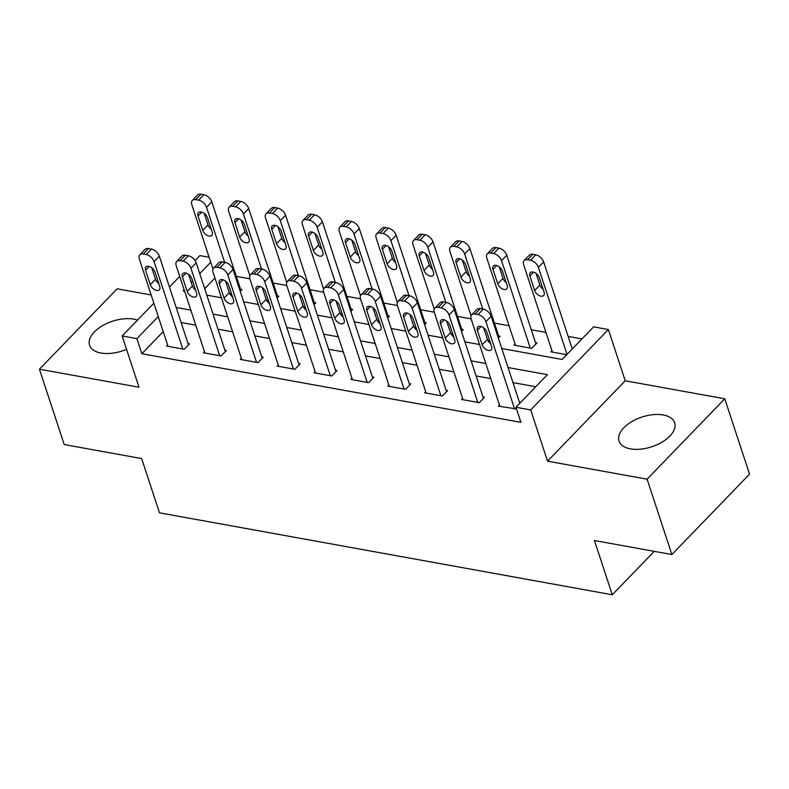 <?xml version="1.0" encoding="UTF-8"?>
<svg xmlns="http://www.w3.org/2000/svg" width="789" height="789" viewBox="0 0 789 789"><rect width="100%" height="100%" fill="white"/><g stroke="black" fill="none" stroke-linecap="round" stroke-linejoin="round"><path stroke-width="1.18" d="M663.224 414.965A29.282 15.642 -18.2 0 0 631.772 421.632A29.282 15.642 -18.2 0 0 619.04 441.061A29.282 15.642 -18.2 0 0 630.48 448.862A29.282 15.642 -18.2 0 0 661.922 442.195A29.282 15.642 -18.2 0 0 674.664 422.766A29.282 15.642 -18.2 0 0 663.224 414.965M137.493 320.117A29.282 15.642 -18.2 0 0 133.745 319.141A29.282 15.642 -18.2 0 0 102.304 325.808A29.282 15.642 -18.2 0 0 89.561 345.227A29.282 15.642 -18.2 0 0 101.002 353.038A29.282 15.642 -18.2 0 0 126.546 349.34M501.784 348.531L562.133 359.459L593.624 326.863L608.378 329.536L530.691 409.925L515.947 407.262L547.438 374.667L508.027 367.536M625.223 380.771L547.546 461.171L647.098 479.189L671.873 554.539L749.55 474.15L724.775 398.79L625.223 380.771L608.378 329.536M151.172 294.978L117.127 288.813L39.45 369.213L139.002 387.231L122.157 335.986L153.865 303.173M195.041 260.557L199.834 255.597L209.115 257.273M581.966 338.935L568.149 336.43M545.919 332.406L531.273 329.753M509.043 325.729L494.407 323.086M471.122 318.864L457.531 316.409M434.246 312.197L420.655 309.732M397.38 305.521L383.789 303.065M360.504 298.844L346.913 296.388M323.638 292.177L310.047 289.711M286.762 285.5L273.172 283.044M249.896 278.833L236.305 276.367M647.098 479.189L724.775 398.79M671.873 554.539L594.442 540.524L612.274 594.778L159.496 512.83L141.655 458.577L64.225 444.562L39.45 369.213M214.963 278.073L204.686 288.705M229.727 293.686L231.581 294.021M240.241 291.368L242.016 289.524L240.537 289.257M266.603 300.362L268.457 300.698M277.117 298.035L278.892 296.2L277.412 295.934M303.469 307.029L305.323 307.365M313.983 304.712L315.758 302.877L314.288 302.611M340.345 313.706L342.199 314.042M350.858 311.389L352.634 309.544L351.154 309.278M377.221 320.383L379.065 320.719M387.724 318.056L389.5 316.221L388.03 315.955M414.087 327.05L415.941 327.386M424.6 324.733L426.376 322.898L424.896 322.632M450.963 333.727L452.817 334.063M461.466 331.4L463.242 329.565L461.772 329.299M487.829 340.404L489.683 340.74M498.342 338.077L500.118 336.242L498.638 335.976M515.079 344.073L514.043 345.148L531.737 348.343L536.993 342.919L535.514 342.643M551.945 350.75L550.909 351.815L566.749 354.685M163.215 331.627L141.862 353.728L520.898 422.332L515.947 407.262M535.78 386.728L512.978 382.606M490.758 378.582L476.112 375.929M453.882 371.905L439.236 369.262M417.006 365.238L402.37 362.585M380.14 358.561L365.494 355.908M343.264 351.884L328.628 349.241M306.398 345.217L291.752 342.564M269.522 338.54L254.877 335.887M232.656 331.863L218.011 329.22M195.78 325.196L181.135 322.543M167.613 345L166.578 346.075L184.281 349.28L189.528 343.846L188.058 343.58M204.489 351.677L203.454 352.752L221.147 355.947L226.404 350.523L224.924 350.257M241.355 358.354L240.329 359.419L258.023 362.624L263.27 357.19L261.8 356.924M278.231 365.021L277.195 366.096L294.899 369.301L300.145 363.867L298.666 363.601M315.107 371.698L314.071 372.773L331.765 375.968L337.011 370.544L335.542 370.278M351.973 378.375L350.937 379.44L368.641 382.645L373.887 377.211L372.408 376.945M388.849 385.042L387.813 386.117L405.507 389.322L410.763 383.888L409.284 383.622M425.715 391.719L424.679 392.794L442.382 395.989L447.629 390.565L446.16 390.299M462.591 398.396L461.555 399.461L479.248 402.666L484.505 397.232L483.026 396.966M499.457 405.063L498.431 406.138L516.499 408.949M612.274 594.778L654.239 551.343M547.546 461.171L530.691 409.925M141.862 353.728L136.901 338.659L122.157 335.986M184.133 289.78L183.097 290.855L184.577 291.121M206.807 295.145L221.453 297.798M243.683 301.822L258.319 304.475M280.549 308.499L295.194 311.142M317.425 315.166L332.07 317.819M354.291 321.843L368.936 324.496M391.166 328.51L405.812 331.163M428.032 335.187L442.678 337.84M464.908 341.864L479.554 344.507M210.752 262.234L199.735 273.635M192.624 280.992L191.244 282.413M169.457 287.028L179.734 276.397M158.264 316.557L136.901 338.659M485.797 363.512L471.151 360.859M448.931 356.835L434.285 354.192M412.055 350.168L397.409 347.515M375.179 343.491L360.543 340.838M338.313 336.814L323.668 334.171M301.437 330.147L286.801 327.494M264.571 323.47L249.926 320.817M227.696 316.793L213.05 314.15M190.83 310.126L176.184 307.473M168.057 346.341L139.318 258.93A7.505 4.458 -136 0 1 139.821 254.788A7.505 4.458 -136 0 1 143.233 253.969L146.182 254.512A7.505 4.458 -136 0 1 154.062 261.603L182.801 349.014M188.492 344.921L159.319 256.169L154.062 261.603M145.541 270.262A6.006 3.56 44 0 1 145.945 266.948A6.006 3.56 44 0 1 150.748 267.067A6.006 3.56 44 0 1 154.979 271.978L159.733 286.437A6.006 3.56 44 0 1 159.339 289.76A6.006 3.56 44 0 1 154.526 289.632A6.006 3.56 44 0 1 150.295 284.73L145.541 270.262L149.239 266.435M158.786 283.567A6.006 3.56 44 0 1 155.541 279.296L151.735 267.708M139.821 254.788L145.068 249.354A7.505 4.458 44 0 1 148.48 248.545L151.429 249.077A7.505 4.458 44 0 1 159.319 256.169M240.98 290.599L211.797 201.856A7.505 4.458 44 0 0 203.917 194.755L200.968 194.222A7.505 4.458 44 0 0 197.556 195.031L192.309 200.465A7.505 4.458 -136 0 0 191.806 204.617L212.981 269.029M192.309 200.465A7.505 4.458 -136 0 1 195.721 199.656L198.67 200.189A7.505 4.458 -136 0 1 206.55 207.28L224.648 262.323M204.223 213.385L208.03 224.983A6.006 3.56 -136 0 0 211.274 229.244M198.029 215.949L202.783 230.418A6.006 3.56 -136 0 0 207.014 235.319A6.006 3.56 -136 0 0 211.827 235.438A6.006 3.56 -136 0 0 212.221 232.124L207.468 217.656A6.006 3.56 -136 0 0 203.237 212.754A6.006 3.56 -136 0 0 198.424 212.626A6.006 3.56 -136 0 0 198.029 215.949L201.728 212.113M204.933 353.018L176.194 265.607A7.505 4.458 -136 0 1 176.687 261.455A7.505 4.458 -136 0 1 180.109 260.646L183.058 261.179A7.505 4.458 -136 0 1 190.938 268.28L219.677 355.681M225.368 351.588L196.185 262.845L190.938 268.28M182.407 276.939A6.006 3.56 44 0 1 182.811 273.615A6.006 3.56 44 0 1 187.624 273.744A6.006 3.56 44 0 1 191.855 278.645L196.609 293.113A6.006 3.56 44 0 1 196.205 296.437A6.006 3.56 44 0 1 191.402 296.309A6.006 3.56 44 0 1 187.171 291.407L182.407 276.939L186.115 273.102M195.662 290.244A6.006 3.56 44 0 1 192.417 285.973L188.601 274.385M176.687 261.455L181.943 256.031A7.505 4.458 44 0 1 185.356 255.212L188.305 255.744A7.505 4.458 44 0 1 196.185 262.845M241.799 359.685L213.06 272.284A7.505 4.458 -136 0 1 213.563 268.132A7.505 4.458 -136 0 1 216.975 267.323L219.924 267.856A7.505 4.458 -136 0 1 227.814 274.947L256.553 362.358M262.234 358.265L233.061 269.522L227.814 274.947M219.283 283.616A6.006 3.56 44 0 1 219.687 280.292A6.006 3.56 44 0 1 224.49 280.42A6.006 3.56 44 0 1 228.721 285.322L233.475 299.79A6.006 3.56 44 0 1 233.08 303.104A6.006 3.56 44 0 1 228.268 302.986A6.006 3.56 44 0 1 224.037 298.084L219.283 283.616L222.991 279.779M232.538 296.911A6.006 3.56 44 0 1 229.293 292.65L225.476 281.052M213.563 268.132L218.809 262.698A7.505 4.458 44 0 1 222.232 261.889L225.181 262.421A7.505 4.458 44 0 1 233.061 269.522M278.675 366.362L249.935 278.951A7.505 4.458 -136 0 1 250.429 274.809A7.505 4.458 -136 0 1 253.851 273.99L256.8 274.523A7.505 4.458 -136 0 1 264.68 281.624L293.419 369.035M299.11 364.942L269.927 276.189L264.68 281.624M256.159 290.283A6.006 3.56 44 0 1 256.553 286.969A6.006 3.56 44 0 1 261.366 287.088A6.006 3.56 44 0 1 265.597 291.989L270.351 306.457A6.006 3.56 44 0 1 269.946 309.781A6.006 3.56 44 0 1 265.143 309.653A6.006 3.56 44 0 1 260.912 304.751L256.159 290.283L259.857 286.456M269.404 303.587A6.006 3.56 44 0 1 266.159 299.317L262.352 287.729M250.429 274.809L255.685 269.374A7.505 4.458 44 0 1 259.098 268.566L262.047 269.098A7.505 4.458 44 0 1 269.927 276.189M277.856 297.275L248.673 208.523A7.505 4.458 44 0 0 240.793 201.432L237.844 200.899A7.505 4.458 44 0 0 234.422 201.708L229.175 207.142A7.505 4.458 -136 0 0 228.672 211.284L249.857 275.706M229.175 207.142A7.505 4.458 -136 0 1 232.597 206.323L235.546 206.866A7.505 4.458 -136 0 1 243.426 213.957L261.524 269M241.089 220.062L244.906 231.65A6.006 3.56 -136 0 0 248.15 235.921M234.895 222.616L239.659 237.085A6.006 3.56 -136 0 0 243.89 241.986A6.006 3.56 -136 0 0 248.693 242.115A6.006 3.56 -136 0 0 249.097 238.791L244.334 224.323A6.006 3.56 -136 0 0 240.103 219.421A6.006 3.56 -136 0 0 235.3 219.303A6.006 3.56 -136 0 0 234.895 222.616L238.603 218.79M314.722 303.943L285.549 215.2A7.505 4.458 44 0 0 277.659 208.099L274.71 207.566A7.505 4.458 44 0 0 271.298 208.385L266.051 213.809A7.505 4.458 -136 0 0 265.548 217.961L286.732 282.383M266.051 213.809A7.505 4.458 -136 0 1 269.463 213L272.412 213.533A7.505 4.458 -136 0 1 280.292 220.634L298.39 275.677M277.965 226.739L281.772 238.327A6.006 3.56 -136 0 0 285.016 242.598M271.771 229.293L276.525 243.762A6.006 3.56 -136 0 0 280.756 248.663A6.006 3.56 -136 0 0 285.569 248.791A6.006 3.56 -136 0 0 285.963 245.468L281.209 230.999A6.006 3.56 -136 0 0 276.978 226.098A6.006 3.56 -136 0 0 272.175 225.97A6.006 3.56 -136 0 0 271.771 229.293L275.469 225.457M351.598 310.619L322.415 221.877A7.505 4.458 44 0 0 314.535 214.776L311.586 214.243A7.505 4.458 44 0 0 308.174 215.052L302.917 220.486A7.505 4.458 -136 0 0 302.424 224.638L323.598 289.05M302.917 220.486A7.505 4.458 -136 0 1 306.339 219.677L309.288 220.21A7.505 4.458 -136 0 1 317.168 227.301L335.266 282.344M314.831 233.406L318.648 245.004A6.006 3.56 -136 0 0 321.892 249.265M308.637 235.97L313.401 250.429A6.006 3.56 -136 0 0 317.632 255.34A6.006 3.56 -136 0 0 322.435 255.458A6.006 3.56 -136 0 0 322.839 252.145L318.085 237.676A6.006 3.56 -136 0 0 313.854 232.775A6.006 3.56 -136 0 0 309.041 232.647A6.006 3.56 -136 0 0 308.637 235.97L312.345 232.134M315.541 373.039L286.801 285.628A7.505 4.458 -136 0 1 287.304 281.476A7.505 4.458 -136 0 1 290.727 280.667L293.676 281.2A7.505 4.458 -136 0 1 301.556 288.301L330.295 375.702M335.976 371.609L306.803 282.866L301.556 288.301M293.025 296.96A6.006 3.56 44 0 1 293.429 293.636A6.006 3.56 44 0 1 298.232 293.764A6.006 3.56 44 0 1 302.463 298.666L307.227 313.134A6.006 3.56 44 0 1 306.822 316.458A6.006 3.56 44 0 1 302.019 316.33A6.006 3.56 44 0 1 297.788 311.428L293.025 296.96L296.733 293.123M306.28 310.264A6.006 3.56 44 0 1 303.035 305.994L299.218 294.396M287.304 281.476L292.551 276.051A7.505 4.458 44 0 1 295.974 275.233L298.923 275.765A7.505 4.458 44 0 1 306.803 282.866M388.464 317.296L359.291 228.544A7.505 4.458 44 0 0 351.411 221.453L348.462 220.92A7.505 4.458 44 0 0 345.04 221.729L339.793 227.163A7.505 4.458 -136 0 0 339.29 231.305L360.474 295.727M339.793 227.163A7.505 4.458 -136 0 1 343.205 226.344L346.154 226.877A7.505 4.458 -136 0 1 354.044 233.978L372.142 289.021M351.707 240.083L355.523 251.671A6.006 3.56 -136 0 0 358.768 255.942M345.513 242.637L350.267 257.106A6.006 3.56 -136 0 0 354.498 262.007A6.006 3.56 -136 0 0 359.311 262.135A6.006 3.56 -136 0 0 359.705 258.812L354.951 244.343A6.006 3.56 -136 0 0 350.72 239.442A6.006 3.56 -136 0 0 345.917 239.323A6.006 3.56 -136 0 0 345.513 242.637L349.221 238.811M352.417 379.706L323.677 292.305A7.505 4.458 -136 0 1 324.18 288.153A7.505 4.458 -136 0 1 327.593 287.344L330.542 287.877A7.505 4.458 -136 0 1 338.422 294.968L367.161 382.379M372.852 378.286L343.669 289.533L338.422 294.968M329.901 303.637A6.006 3.56 44 0 1 330.295 300.313A6.006 3.56 44 0 1 335.108 300.441A6.006 3.56 44 0 1 339.339 305.343L344.093 319.811A6.006 3.56 44 0 1 343.698 323.125A6.006 3.56 44 0 1 338.885 323.007A6.006 3.56 44 0 1 334.654 318.095L329.901 303.637L333.599 299.8M343.146 316.931A6.006 3.56 44 0 1 339.901 312.671L336.094 301.073M324.18 288.153L329.427 282.718A7.505 4.458 44 0 1 332.84 281.91L335.789 282.442A7.505 4.458 44 0 1 343.669 289.533M389.283 386.383L360.543 298.972A7.505 4.458 -136 0 1 361.046 294.83A7.505 4.458 -136 0 1 364.469 294.011L367.418 294.544A7.505 4.458 -136 0 1 375.298 301.645L404.037 389.056M409.728 384.963L380.545 296.21L375.298 301.645M366.767 310.304A6.006 3.56 44 0 1 367.171 306.99A6.006 3.56 44 0 1 371.974 307.108A6.006 3.56 44 0 1 376.205 312.01L380.969 326.478A6.006 3.56 44 0 1 380.564 329.802A6.006 3.56 44 0 1 375.761 329.674A6.006 3.56 44 0 1 371.53 324.772L366.767 310.304L370.475 306.467M380.022 323.608A6.006 3.56 44 0 1 376.777 319.338L372.96 307.749M361.046 294.83L366.293 289.395A7.505 4.458 44 0 1 369.716 288.587L372.664 289.119A7.505 4.458 44 0 1 380.545 296.21M426.159 393.06L397.419 305.649A7.505 4.458 -136 0 1 397.922 301.497A7.505 4.458 -136 0 1 401.335 300.688L404.284 301.22A7.505 4.458 -136 0 1 412.164 308.321L440.903 395.723M446.594 391.63L417.42 302.887L412.164 308.321M403.643 316.981A6.006 3.56 44 0 1 404.047 313.657A6.006 3.56 44 0 1 408.85 313.785A6.006 3.56 44 0 1 413.081 318.687L417.835 333.155A6.006 3.56 44 0 1 417.44 336.469A6.006 3.56 44 0 1 412.627 336.351A6.006 3.56 44 0 1 408.396 331.449L403.643 316.981L407.341 313.144M416.888 330.285A6.006 3.56 44 0 1 413.643 326.015L409.836 314.416M397.922 301.497L403.169 296.062A7.505 4.458 44 0 1 406.582 295.254L409.53 295.786A7.505 4.458 44 0 1 417.42 302.887M463.035 399.727L434.295 312.326A7.505 4.458 -136 0 1 434.788 308.174A7.505 4.458 -136 0 1 438.211 307.365L441.159 307.897A7.505 4.458 -136 0 1 449.04 314.989L477.779 402.4M483.47 398.307L454.286 309.554L449.04 314.989M440.509 323.648A6.006 3.56 44 0 1 440.913 320.334A6.006 3.56 44 0 1 445.726 320.462A6.006 3.56 44 0 1 449.957 325.364L454.711 339.832A6.006 3.56 44 0 1 454.306 343.146A6.006 3.56 44 0 1 449.503 343.018A6.006 3.56 44 0 1 445.272 338.116L440.509 323.648L444.217 319.821M453.764 336.952A6.006 3.56 44 0 1 450.519 332.692L446.702 321.093M434.788 308.174L440.045 302.739A7.505 4.458 44 0 1 443.457 301.931L446.406 302.463A7.505 4.458 44 0 1 454.286 309.554M499.901 406.404L471.161 318.993A7.505 4.458 -136 0 1 471.664 314.841A7.505 4.458 -136 0 1 475.077 314.032L478.026 314.564A7.505 4.458 -136 0 1 485.916 321.665L514.655 409.077M519.783 403.287L491.162 316.231L485.916 321.665M477.384 330.325A6.006 3.56 44 0 1 477.789 327.011A6.006 3.56 44 0 1 482.592 327.129A6.006 3.56 44 0 1 486.823 332.031L491.577 346.499A6.006 3.56 44 0 1 491.182 349.823A6.006 3.56 44 0 1 486.369 349.695A6.006 3.56 44 0 1 482.138 344.793L477.384 330.325L481.093 326.488M490.64 343.629A6.006 3.56 44 0 1 487.395 339.359L483.578 327.77M471.664 314.841L476.911 309.416A7.505 4.458 44 0 1 480.333 308.598L483.282 309.14A7.505 4.458 44 0 1 491.162 316.231M425.34 323.963L396.157 235.221A7.505 4.458 44 0 0 388.277 228.12L385.328 227.587A7.505 4.458 44 0 0 381.915 228.396L376.659 233.83A7.505 4.458 -136 0 0 376.166 237.982L397.34 302.404M376.659 233.83A7.505 4.458 -136 0 1 380.081 233.021L383.03 233.554A7.505 4.458 -136 0 1 390.91 240.655L409.008 295.697M388.582 246.75L392.389 258.348A6.006 3.56 -136 0 0 395.634 262.619M382.389 249.314L387.143 263.782A6.006 3.56 -136 0 0 391.374 268.684A6.006 3.56 -136 0 0 396.177 268.812A6.006 3.56 -136 0 0 396.581 265.489L391.827 251.02A6.006 3.56 -136 0 0 387.596 246.119A6.006 3.56 -136 0 0 382.783 245.99A6.006 3.56 -136 0 0 382.389 249.314L386.087 245.478M462.206 330.64L433.033 241.888A7.505 4.458 44 0 0 425.153 234.797L422.204 234.264A7.505 4.458 44 0 0 418.781 235.073L413.535 240.507A7.505 4.458 -136 0 0 413.032 244.659L434.216 309.071M413.535 240.507A7.505 4.458 -136 0 1 416.957 239.698L419.906 240.231A7.505 4.458 -136 0 1 427.786 247.322L445.884 302.365M425.449 253.427L429.265 265.025A6.006 3.56 -136 0 0 432.51 269.286M419.255 255.981L424.018 270.449A6.006 3.56 -136 0 0 428.249 275.361A6.006 3.56 -136 0 0 433.053 275.479A6.006 3.56 -136 0 0 433.457 272.166L428.693 257.697A6.006 3.56 -136 0 0 424.462 252.796A6.006 3.56 -136 0 0 419.659 252.667A6.006 3.56 -136 0 0 419.255 255.981L422.963 252.155M499.082 337.307L469.899 248.565A7.505 4.458 44 0 0 462.019 241.473L459.07 240.931A7.505 4.458 44 0 0 455.657 241.75L450.411 247.184A7.505 4.458 -136 0 0 449.908 251.326L471.082 315.748M450.411 247.184A7.505 4.458 -136 0 1 453.823 246.365L456.772 246.898A7.505 4.458 -136 0 1 464.652 253.999L482.75 309.041M462.324 260.104L466.131 271.692A6.006 3.56 -136 0 0 469.376 275.963M456.131 262.658L460.884 277.126A6.006 3.56 -136 0 0 465.115 282.028A6.006 3.56 -136 0 0 469.928 282.156A6.006 3.56 -136 0 0 470.323 278.833L465.569 264.364A6.006 3.56 -136 0 0 461.338 259.463A6.006 3.56 -136 0 0 456.525 259.344A6.006 3.56 -136 0 0 456.131 262.658L459.829 258.822M535.958 343.984L506.775 255.242A7.505 4.458 44 0 0 498.895 248.14L495.946 247.608A7.505 4.458 44 0 0 492.523 248.417L487.277 253.851A7.505 4.458 -136 0 0 486.774 258.003L515.513 345.414M487.277 253.851A7.505 4.458 -136 0 1 490.699 253.042L493.648 253.575A7.505 4.458 -136 0 1 501.528 260.666L530.267 348.077M499.19 266.771L503.007 278.369A6.006 3.56 -136 0 0 506.252 282.64M492.997 269.335L497.76 283.803A6.006 3.56 -136 0 0 501.991 288.705A6.006 3.56 -136 0 0 506.794 288.823A6.006 3.56 -136 0 0 507.199 285.51L502.435 271.041A6.006 3.56 -136 0 0 498.204 266.14A6.006 3.56 -136 0 0 493.401 266.011A6.006 3.56 -136 0 0 492.997 269.335L496.705 265.498M572.272 348.965L543.651 261.909A7.505 4.458 44 0 0 535.761 254.817L532.812 254.285A7.505 4.458 44 0 0 529.399 255.094L524.152 260.528A7.505 4.458 -136 0 0 523.649 264.67L552.389 352.081M524.152 260.528A7.505 4.458 -136 0 1 527.565 259.719L530.514 260.252A7.505 4.458 -136 0 1 538.394 267.343L567.025 354.399M536.066 273.448L539.873 285.046A6.006 3.56 -136 0 0 543.118 289.307M529.873 276.002L534.626 290.47A6.006 3.56 -136 0 0 538.857 295.372A6.006 3.56 -136 0 0 543.67 295.5A6.006 3.56 -136 0 0 544.065 292.186L539.311 277.718A6.006 3.56 -136 0 0 535.08 272.807A6.006 3.56 -136 0 0 530.277 272.688A6.006 3.56 -136 0 0 529.873 276.002L533.571 272.175M148.48 248.545L143.233 253.969M151.429 249.077L146.182 254.512M150.295 284.73L155.541 279.296M206.55 207.28L211.797 201.856M198.67 200.189L203.917 194.755M195.721 199.656L200.968 194.222M208.03 224.983L202.783 230.418M185.356 255.212L180.109 260.646M188.305 255.744L183.058 261.179M187.171 291.407L192.417 285.973M222.232 261.889L216.975 267.323M225.181 262.421L219.924 267.856M224.037 298.084L229.293 292.65M259.098 268.566L253.851 273.99M262.047 269.098L256.8 274.523M260.912 304.751L266.159 299.317M243.426 213.957L248.673 208.523M235.546 206.866L240.793 201.432M232.597 206.323L237.844 200.899M244.906 231.65L239.659 237.085M280.292 220.634L285.549 215.2M272.412 213.533L277.659 208.099M269.463 213L274.71 207.566M281.772 238.327L276.525 243.762M317.168 227.301L322.415 221.877M309.288 220.21L314.535 214.776M306.339 219.677L311.586 214.243M318.648 245.004L313.401 250.429M295.974 275.233L290.727 280.667M298.923 275.765L293.676 281.2M297.788 311.428L303.035 305.994M354.044 233.978L359.291 228.544M346.154 226.877L351.411 221.453M343.205 226.344L348.462 220.92M355.523 251.671L350.267 257.106M332.84 281.91L327.593 287.344M335.789 282.442L330.542 287.877M334.654 318.095L339.901 312.671M369.716 288.587L364.469 294.011M372.664 289.119L367.418 294.544M371.53 324.772L376.777 319.338M406.582 295.254L401.335 300.688M409.53 295.786L404.284 301.22M408.396 331.449L413.643 326.015M443.457 301.931L438.211 307.365M446.406 302.463L441.159 307.897M445.272 338.116L450.519 332.692M480.333 308.598L475.077 314.032M483.282 309.14L478.026 314.564M482.138 344.793L487.395 339.359M390.91 240.655L396.157 235.221M383.03 233.554L388.277 228.12M380.081 233.021L385.328 227.587M392.389 258.348L387.143 263.782M427.786 247.322L433.033 241.888M419.906 240.231L425.153 234.797M416.957 239.698L422.204 234.264M429.265 265.025L424.018 270.449M464.652 253.999L469.899 248.565M456.772 246.898L462.019 241.473M453.823 246.365L459.07 240.931M466.131 271.692L460.884 277.126M501.528 260.666L506.775 255.242M493.648 253.575L498.895 248.14M490.699 253.042L495.946 247.608M503.007 278.369L497.76 283.803M538.394 267.343L543.651 261.909M530.514 260.252L535.761 254.817M527.565 259.719L532.812 254.285M539.873 285.046L534.626 290.47"/></g></svg>
